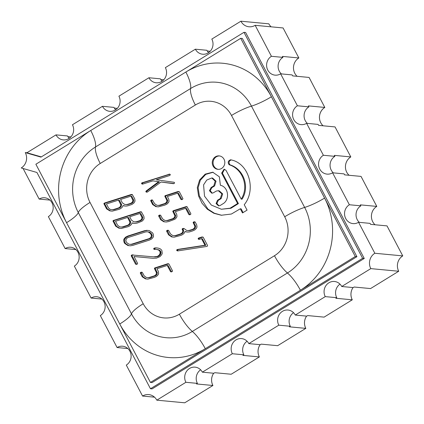 <?xml version="1.0" encoding="UTF-8"?>
<svg xmlns="http://www.w3.org/2000/svg" width="424" height="424" viewBox="0 0 424 424"><rect width="100%" height="100%" fill="white"/><g stroke="black" fill="none" stroke-linecap="round" stroke-linejoin="round"><path stroke-width="0.64" d="M281.366 73.898A10.128 9.423 -84.6 0 1 282.919 57.378L271.424 56.297A10.128 9.423 -84.6 0 0 266.791 67.252A10.128 9.423 -84.6 0 0 275.075 75.149A10.128 9.423 -84.6 0 0 280.63 73.829L297.404 105.783A10.128 9.423 -84.6 0 0 292.772 116.738A10.128 9.423 -84.6 0 0 301.056 124.63A10.128 9.423 -84.6 0 0 306.61 123.315L323.385 155.269A10.128 9.423 -84.6 0 0 318.753 166.224A10.128 9.423 -84.6 0 0 327.036 174.116A10.128 9.423 -84.6 0 0 332.591 172.801L349.365 204.75A10.128 9.423 -84.6 0 0 344.733 215.705A10.128 9.423 -84.6 0 0 353.017 223.602A10.128 9.423 -84.6 0 0 358.572 222.287L374.832 253.261A11.252 10.473 95.4 0 0 370.804 268.625L341.723 286.502A10.128 9.423 -84.6 0 0 334.441 281.478A10.128 9.423 -84.6 0 0 325.611 286.121A10.128 9.423 -84.6 0 0 325.261 296.62L295.268 315.059A10.128 9.423 -84.6 0 0 287.986 310.034A10.128 9.423 -84.6 0 0 279.156 314.677A10.128 9.423 -84.6 0 0 278.806 325.176L248.814 343.615A10.128 9.423 -84.6 0 0 241.532 338.591A10.128 9.423 -84.6 0 0 232.702 343.233A10.128 9.423 -84.6 0 0 232.352 353.733L202.359 372.171A10.128 9.423 -84.6 0 0 195.077 367.147A10.128 9.423 -84.6 0 0 186.247 371.795A10.128 9.423 -84.6 0 0 185.898 382.294L156.816 400.171A11.252 10.473 95.4 0 0 148.729 394.585A11.252 10.473 95.4 0 0 142.559 396.048L126.294 365.075A10.128 9.423 -84.6 0 0 130.926 354.114A10.128 9.423 -84.6 0 0 122.642 346.223A10.128 9.423 -84.6 0 0 117.093 347.537L100.318 315.589A10.128 9.423 -84.6 0 0 104.945 304.633A10.128 9.423 -84.6 0 0 96.661 296.736A10.128 9.423 -84.6 0 0 91.112 298.051L74.338 266.102A10.128 9.423 -84.6 0 0 78.965 255.147A10.128 9.423 -84.6 0 0 70.681 247.25A10.128 9.423 -84.6 0 0 65.132 248.57L48.357 216.616A10.128 9.423 -84.6 0 0 52.984 205.661A10.128 9.423 -84.6 0 0 44.706 197.769A10.128 9.423 -84.6 0 0 39.151 199.084L23.087 168.482M271.424 56.297L255.163 25.318A11.252 10.473 95.4 0 1 248.989 26.781A11.252 10.473 95.4 0 1 240.901 21.2L211.82 39.077A10.128 9.423 -84.6 0 1 211.475 49.576A10.128 9.423 -84.6 0 1 202.64 54.219A10.128 9.423 -84.6 0 1 195.363 49.195L165.365 67.633A10.128 9.423 -84.6 0 1 165.021 78.133A10.128 9.423 -84.6 0 1 156.186 82.775A10.128 9.423 -84.6 0 1 148.909 77.751L118.911 96.19A10.128 9.423 -84.6 0 1 118.566 106.689A10.128 9.423 -84.6 0 1 109.731 111.332A10.128 9.423 -84.6 0 1 102.454 106.313L72.456 124.751A10.128 9.423 -84.6 0 1 72.112 135.251A10.128 9.423 -84.6 0 1 63.277 139.893A10.128 9.423 -84.6 0 1 56 134.869L26.919 152.746L25.276 152.587A11.252 10.473 95.4 0 1 21.242 167.952L36.93 172.483L150.462 388.734L362.621 258.317L243.97 32.325L40.958 157.119L25.276 152.587M56 134.869L67.496 135.95A10.128 9.423 -84.6 0 0 69.223 138.319M148.909 77.751L160.404 78.838A10.128 9.423 -84.6 0 0 162.132 81.201M102.454 106.313L113.95 107.394A10.128 9.423 -84.6 0 0 115.678 109.763M293.535 312.689A10.128 9.423 -84.6 0 0 290.308 326.263L278.806 325.176M248.814 343.615L260.31 344.701L261.226 344.14L277.651 345.687L305.815 328.372L289.391 326.825L290.308 326.263M295.268 315.059L306.764 316.14L307.681 315.578L324.106 317.126L352.27 299.816A11.252 10.473 95.4 0 1 353.033 287.567A11.252 10.473 -84.6 0 0 352.27 299.816L348.613 302.063L352.286 299.816A11.252 10.473 -84.6 0 1 353.049 287.567M339.995 284.133A10.128 9.423 -84.6 0 0 336.762 297.701L325.261 296.62M352.286 299.816L335.845 298.268L336.762 297.701M341.723 286.502L353.219 287.583L354.135 287.022L370.56 288.569L398.724 271.254L370.804 268.625M247.081 341.246A10.128 9.423 -84.6 0 0 243.848 354.819L232.352 353.733M202.359 372.171L213.855 373.258L214.772 372.696L231.197 374.244L259.361 356.929L242.936 355.381L243.848 354.819M200.626 369.808A10.128 9.423 -84.6 0 0 197.393 383.376L185.898 382.294M156.816 400.171L184.742 402.8L212.906 385.485L196.482 383.937L197.393 383.376M306.61 123.315L318.106 124.396L318.62 125.372L335.045 126.919L350.796 156.922A11.252 10.473 -84.6 0 0 349.063 175.276A11.252 10.473 95.4 0 1 350.796 156.922L334.372 155.375L334.881 156.35A10.128 9.423 -84.6 0 0 333.328 172.87M359.303 222.356A10.128 9.423 -84.6 0 1 360.861 205.836L360.352 204.861L376.777 206.409L361.025 176.405L344.601 174.858L344.087 173.882L332.591 172.801M398.724 271.254A11.252 10.473 95.4 0 1 402.758 255.895L387.006 225.891L370.581 224.344L370.067 223.369L358.572 222.287M280.63 73.829L292.125 74.915L292.639 75.885L309.064 77.438L324.816 107.436A11.252 10.473 -84.6 0 0 323.088 125.796A11.252 10.473 95.4 0 1 324.816 107.436L308.391 105.889L308.9 106.864A10.128 9.423 -84.6 0 0 307.347 123.384M282.919 57.378L282.411 56.408L298.835 57.956L283.084 27.952L255.163 25.318M195.363 49.195L206.859 50.281A10.128 9.423 -84.6 0 0 208.592 52.645M271.127 26.823A11.252 10.473 95.4 0 1 268.827 23.829L240.901 21.2M207.257 50.965L210.214 51.246M114.342 108.078L117.305 108.359M67.888 136.634L70.85 136.915M160.797 79.521L163.759 79.802M49.91 200.096L39.151 199.084M75.891 249.582L65.132 248.57M127.852 348.555L117.093 347.537M154.516 397.177L142.559 396.048M101.871 299.068L91.112 298.051M308.9 106.864L297.404 105.783M402.758 255.895L374.832 253.261M360.861 205.836L349.365 204.75M334.881 156.35L323.385 155.269M305.831 328.372L305.815 328.372A11.252 10.473 95.4 0 1 306.579 316.124A11.252 10.473 -84.6 0 0 305.815 328.372L302.158 330.619L305.831 328.372A11.252 10.473 -84.6 0 1 306.594 316.124M259.377 356.929L259.361 356.929A11.252 10.473 95.4 0 1 260.124 344.68A11.252 10.473 -84.6 0 0 259.361 356.929L255.72 359.181L259.377 356.929A11.252 10.473 -84.6 0 1 260.14 344.686M212.922 385.485L212.906 385.485A11.252 10.473 95.4 0 1 213.669 373.237A11.252 10.473 -84.6 0 0 212.906 385.485L209.265 387.737L212.922 385.485A11.252 10.473 -84.6 0 1 213.685 373.242M375.044 224.762A11.252 10.473 95.4 0 1 376.777 206.409A11.252 10.473 -84.6 0 0 375.044 224.762A11.252 10.473 -84.6 0 1 376.793 206.409L374.747 202.513L376.793 206.409M297.107 76.309A11.252 10.473 95.4 0 1 298.835 57.956A11.252 10.473 -84.6 0 0 297.107 76.309A11.252 10.473 -84.6 0 1 298.851 57.956L296.789 54.055L298.851 57.956M311.126 81.334L309.08 77.438L311.115 81.339M374.217 286.322L370.56 288.569L374.217 286.322M281.308 343.435L277.651 345.687L281.308 343.435M361.025 176.405L363.077 180.311L361.041 176.405M350.812 156.922A11.252 10.473 -84.6 0 0 349.084 175.282M389.068 229.787L387.006 225.891L389.052 229.797M335.045 126.919L337.106 130.82L335.045 126.919M324.832 107.442A11.252 10.473 -84.6 0 0 323.104 125.796M327.763 314.878L324.106 317.126L327.763 314.878M234.854 371.996L231.197 374.244L234.854 371.996M150.462 388.734L152.105 388.893L364.264 258.47L245.613 32.478L243.97 32.325M364.264 258.47L362.621 258.317M41.314 156.901L26.919 152.746M124.571 204.363A7.012 6.524 -84.6 0 0 125.435 204.506A7.012 6.524 -84.6 0 0 127.91 204.23L129.967 203.573A5.024 4.675 -84.6 0 0 132.474 201.866L132.908 200.298L130.889 196.179L120.58 199.466L122.356 202.842L124.571 204.363M110.097 209.308L110.68 209.504A6.641 6.18 -84.6 0 0 111.592 209.663A6.641 6.18 -84.6 0 0 113.982 209.387L118.01 208.105A4.616 4.298 -84.6 0 0 120.368 206.398L120.814 204.771L118.497 200.128L106.435 203.971L108.539 207.983L110.097 209.308M129.675 216.781L131.451 220.162L133.666 221.683A7.012 6.524 -84.6 0 0 134.525 221.826A7.012 6.524 -84.6 0 0 137.005 221.545L139.061 220.893A5.024 4.675 -84.6 0 0 141.563 219.187L142.003 217.618L139.984 213.5L129.675 216.781M117.633 225.303L119.769 226.824A6.641 6.18 -84.6 0 0 120.686 226.983A6.641 6.18 -84.6 0 0 123.071 226.708L127.099 225.425A4.616 4.298 -84.6 0 0 129.463 223.718L129.908 222.091L127.592 217.448L115.524 221.291L117.633 225.303M126.023 241.282L126.728 242.623L128.88 244.139A6.768 6.296 -84.6 0 0 129.781 244.293A6.768 6.296 -84.6 0 0 132.214 244.012L148.517 238.818A4.865 4.526 -84.6 0 0 150.981 237.111L151.41 235.521L151.183 234.832L150.483 233.497L148.294 231.981A6.927 6.445 -84.6 0 0 147.451 231.843A6.927 6.445 -84.6 0 0 145.003 232.119L128.695 237.313A4.77 4.436 -84.6 0 0 126.257 239.03L125.817 240.652L126.023 241.282M244.229 204.713C256.562 189.888 248.877 162.747 230.502 159.811C227.99 160.887 227.55 162.54 229.183 164.772C242.608 168.784 249.296 186.571 241.219 199.121L225.992 170.294L224.1 169.187L221.641 173.103L237.594 203.531L230.121 208.189L221.37 209.239L211.332 205.068L204.516 196.164L203.584 184.848L206.737 180.067L211.777 177.979L215.217 181.138L213.781 185.882L211.088 187.546L209.424 190.731L211.783 193.185L213.267 192.862L216.32 191.049L218.349 190.721L221.842 193.832L220.316 198.517L217.496 200.25L216.07 203.531L218.524 205.852L220.104 205.534L223.708 203.319C230.11 198.596 228.091 186.756 220.374 185.277L219.346 176.792L212.742 172.208L205.195 174.132L199.609 179.993L197.303 187.578L198.58 195.989L202.036 203.255L207.309 209.202L213.871 213.283L221.328 215.254L231.419 214.019L240.307 208.778L242.491 212.938L247.07 210.124L244.229 204.713M169.558 174.153L141.855 182.898L141.727 183.799L142.665 184.101L152.894 180.873L158.64 181.7L146.169 190.964L145.962 191.849L146.974 192.167L147.663 191.897L161.019 182.018L174.089 183.56L174.614 182.845L174.094 182.267L156.334 179.781L169.791 175.488L170.369 174.624L169.558 174.153M152.894 180.873L159.461 181.774L146.99 191.044L146.704 191.812L145.882 191.733L147.096 192.141M131.281 255.926L135.5 263.972L136.581 264.375L137.35 264.041L137.614 263.378L134.026 256.531L152.879 258.285L156.498 258.121L160.018 256.594L161.703 254.676L162.238 253.367L161.904 250.611A5.067 4.717 -84.6 0 0 159.488 248.522A11.633 10.823 -84.6 0 0 156.933 247.939A11.633 10.823 -84.6 0 0 154.808 247.966L153.711 248.756L153.981 249.264L154.771 249.45A8.878 8.257 95.4 0 1 156.233 249.45A8.878 8.257 95.4 0 1 158.163 249.89A3.768 3.509 95.4 0 1 159.864 251.363L160.166 252.821L159.71 254.299A5.199 4.839 95.4 0 1 156.801 256.52L153.435 256.833L131.875 254.978L131.281 255.926L132.103 256.006L136.671 264.359M152.645 204.543L155.82 206.605L158.258 206.859L164.798 205.121L166.966 204.087L168.466 202.577L169.043 201.336L168.768 199.179L167.353 196.482L177.661 193.201L180.852 199.269L182.373 199.508L182.945 198.639L179.394 191.865L178.011 191.526L165.074 195.729L164.92 196.476L166.918 200.531L166.51 202.105A4.781 4.447 95.4 0 1 164.077 203.785L160.049 205.068A6.805 6.328 95.4 0 1 157.627 205.343A6.805 6.328 95.4 0 1 156.779 205.2L154.622 203.684L152.391 199.98L151.304 200.038L150.695 200.674L152.645 204.543L153.467 204.622L156.642 206.679L158.285 206.854M168.005 220.22A6.805 6.328 95.4 0 1 165.583 220.501A6.805 6.328 95.4 0 1 164.735 220.358L162.578 218.837L160.638 215.27L159.26 215.196L158.682 216.028L160.601 219.696L163.775 221.757L166.213 222.012L168.688 221.567L174.921 219.24L176.421 217.729L176.999 216.489L176.723 214.332L175.308 211.64L185.622 208.354L188.807 214.427L189.459 214.788L190.636 214.454L190.869 213.722L187 206.663L185.966 206.679L173.554 210.633L172.791 211.375L174.874 215.689L174.465 217.258A4.781 4.447 95.4 0 1 172.033 218.938L168.005 220.22L168.826 220.3A6.805 6.328 95.4 0 1 166.404 220.575L165.583 220.501M160.447 215.18L158.751 215.556L159.572 215.636L161.422 219.775L164.597 221.837L166.245 222.006M154.394 277.376L156.562 276.342L158.067 274.832L158.64 273.597L158.369 271.434L156.954 268.742L167.263 265.456L170.565 271.673L171.508 271.895L172.446 271.344L172.515 270.825L168.996 264.126L168.646 263.765L167.613 263.781L154.675 267.989L154.516 268.737L156.514 272.791L156.106 274.36A4.781 4.447 95.4 0 1 153.679 276.045L149.651 277.328A6.805 6.328 95.4 0 1 147.223 277.603A6.805 6.328 95.4 0 1 146.381 277.46L144.218 275.945L142.416 272.521L141.388 272.192L140.567 272.494L140.323 273.13L142.247 276.803L145.416 278.86L147.854 279.119L154.394 277.376M142.088 272.282L140.397 272.659L141.219 272.738L143.068 276.877L146.238 278.939L147.886 279.114M131.949 204.426L133.92 203.032L135.028 201.093L134.758 198.909L132.272 194.489L131.249 194.499L104.67 202.969L103.912 203.706L106.572 208.847L109.742 210.839L112.212 211.152L118.72 209.445A8.57 7.977 -84.6 0 0 121.556 207.855A4.15 3.858 -84.6 0 0 123.002 205.598A10.303 9.588 -84.6 0 0 124.974 206.011A10.303 9.588 -84.6 0 0 125.769 206.053A10.939 10.176 -84.6 0 0 128.62 205.566L131.949 204.426M141.367 211.809L140.344 211.82L113.245 220.533L113.091 221.28L115.662 226.167L118.837 228.16L121.306 228.467L127.81 226.761A8.57 7.977 -84.6 0 0 130.65 225.176A4.15 3.858 -84.6 0 0 132.092 222.918A10.303 9.588 -84.6 0 0 134.069 223.331A10.303 9.588 -84.6 0 0 134.858 223.374A10.939 10.176 -84.6 0 0 137.71 222.886L142.029 221.196L143.54 219.674L144.123 218.413L143.847 216.229L141.367 211.809M151.458 239.099L152.969 237.573L153.541 236.332L153.265 234.17L152.566 232.829L149.227 230.566L146.778 230.327L144.324 230.767L127.963 235.977L125.753 237.048L124.258 238.606L123.697 239.883L123.941 241.945L124.757 243.487L127.947 245.56L130.396 245.809L132.892 245.358L149.248 240.148L151.458 239.099M168.598 230.423L167.215 230.349L166.712 230.704L166.685 231.292L168.54 234.822L171.709 236.926L174.137 237.18L180.688 235.437A8.151 7.584 -84.6 0 0 183.571 233.788A4.102 3.816 -84.6 0 0 184.938 231.552A11.363 10.574 -84.6 0 0 187.064 231.992A11.363 10.574 -84.6 0 0 187.7 232.034L189.496 231.912L192.655 230.905L194.902 229.845L196.434 228.319L197.006 227.094L196.715 224.853L195.141 221.969L193.418 222.097L193.18 222.727L194.876 226.257L194.446 227.852A4.982 4.638 95.4 0 1 191.945 229.564L189.878 230.221A6.975 6.487 95.4 0 1 187.392 230.508A6.975 6.487 95.4 0 1 186.539 230.364L184.154 228.6L182.771 228.525L182.166 229.156L182.834 230.863L182.415 232.421A4.839 4.505 95.4 0 1 179.977 234.101L175.955 235.378A6.779 6.307 95.4 0 1 173.538 235.654A6.779 6.307 95.4 0 1 172.69 235.511L170.528 233.979L168.598 230.423M183.958 228.51L182.262 228.886L183.083 228.965L183.65 230.937L183.237 232.5A4.839 4.505 95.4 0 1 180.799 234.175L176.776 235.458A6.779 6.307 95.4 0 1 174.359 235.733L173.538 235.654M168.402 230.333L166.712 230.714L167.533 230.788L169.362 234.901L172.531 237.005L174.163 237.175M207.511 245.417L203.266 237.334L201.898 236.984L198.692 238.012L198.209 238.913L199.216 239.369L201.532 238.664L204.983 245.236L177.661 249.434L176.824 249.837L176.728 250.404L177.879 250.897L206.594 246.482L207.442 246.1L207.511 245.417M221.604 168.455A6.752 6.28 -84.6 0 0 224.688 161.152A6.752 6.28 -84.6 0 0 219.171 155.889A6.752 6.28 -84.6 0 0 212.281 162.021A6.752 6.28 -84.6 0 0 217.904 169.335A6.752 6.28 -84.6 0 0 221.604 168.455M219.579 155.942A6.752 6.28 -84.6 0 0 213.102 162.101A6.752 6.28 -84.6 0 0 218.312 169.356M177.667 250.891L177.37 250.865M177.788 250.897L177.184 250.838M201.532 238.664L202.354 238.744L205.804 245.311L178.202 249.566L177.555 250.086L177.963 250.886M177.587 250.579L176.766 250.505M177.55 250.483L176.728 250.404M177.524 250.266L176.702 250.187M177.555 250.086L176.734 250.006M177.582 250.017L176.76 249.937M177.645 249.916L176.824 249.837M177.842 249.736L177.02 249.657M178.085 249.609L177.264 249.529M178.202 249.566L177.38 249.492M178.483 249.513L177.661 249.434M205.804 245.311L204.983 245.236M199.333 239.343L198.538 239.269M202.995 237.058L199.238 238.24L199.015 238.924L199.354 239.337M199.121 239.141L198.299 239.062M198.209 238.913L199.031 238.993L198.22 238.94M199.015 238.924L198.194 238.85M199.01 238.807L198.188 238.728M199.02 238.601L198.199 238.527M199.036 238.468L198.215 238.389M199.084 238.394L198.262 238.315M199.238 238.24L198.416 238.166M199.513 238.092L198.692 238.012M199.704 238.023L198.883 237.944M202.72 237.058L201.898 236.984M176.776 235.458L175.955 235.378M180.799 234.175L179.977 234.101M183.237 232.5L182.415 232.421M183.65 230.937L182.834 230.863M183.412 230.211L182.59 230.137M183.057 229.543L182.235 229.464M183.014 229.432L182.193 229.358M182.988 229.236L182.166 229.156M183.03 229.061L182.209 228.981M183.253 228.801L182.431 228.722M183.592 228.6L182.771 228.525M183.751 228.541L182.929 228.467M183.831 228.52L183.009 228.446M183.894 228.478L183.253 228.419M194.945 221.879L193.975 222.605L195.697 226.337L195.268 227.927A4.982 4.638 95.4 0 1 192.766 229.644L190.699 230.301A6.975 6.487 95.4 0 1 188.214 230.582L187.392 230.508M192.766 229.644L191.945 229.564M195.268 227.927L194.446 227.852M195.697 226.337L194.876 226.257M195.453 225.595L194.632 225.52M194.044 222.918L193.222 222.839M194.001 222.807L193.18 222.727M193.975 222.605L193.153 222.531M194.017 222.43L193.196 222.351M194.07 222.335L193.249 222.261M194.075 222.33L193.254 222.25M194.24 222.171L193.418 222.097M194.579 221.975L193.757 221.895M194.738 221.916L193.916 221.837M194.817 221.895L193.996 221.816M194.881 221.853L194.24 221.789M187.477 232.023A11.363 10.574 -84.6 0 1 185.76 231.631L184.938 231.552M172.531 237.005L171.709 236.926M169.362 234.901L168.54 234.822M169.261 234.721L168.439 234.642M167.507 231.372L166.685 231.292M167.459 231.26L166.637 231.181M167.432 231.059L166.611 230.985M167.48 230.884L166.659 230.804M167.697 230.624L166.876 230.55M168.037 230.428L167.215 230.349M168.196 230.37L167.374 230.29M168.275 230.349L167.453 230.269M168.339 230.306L167.697 230.243M147.589 230.407L145.146 230.847L128.785 236.057L126.575 237.122L125.08 238.68L124.518 239.958L124.762 242.024L125.578 243.567L124.757 243.487M125.462 243.36L124.64 243.286M145.146 230.847L144.324 230.767M128.785 236.057L127.963 235.977M126.575 237.122L125.753 237.048M125.08 238.68L124.258 238.606M124.518 239.958L123.697 239.883M124.762 242.024L123.941 241.945M125.578 243.567L128.769 245.639L127.947 245.56M128.769 245.639L130.422 245.809M129.781 244.293L130.603 244.372A6.768 6.296 -84.6 0 0 133.035 244.092L132.214 244.012M133.035 244.092L149.338 238.898L148.517 238.818M149.338 238.898A4.865 4.526 -84.6 0 0 151.803 237.191L150.981 237.111M151.803 237.191L152.232 235.601L151.41 235.521M152.232 235.601L152.004 234.907L151.183 234.832M152.004 234.907L151.304 233.571L150.483 233.497M151.304 233.571L149.752 232.262L148.93 232.182M149.752 232.262L148.294 231.981M149.116 232.061A6.927 6.445 -84.6 0 0 148.273 231.917L147.451 231.843M141.452 211.894L114.581 220.363L113.839 220.92L113.017 220.84M114.067 220.613L113.245 220.533M113.839 220.92L113.007 221.026M114.581 220.363L113.759 220.284M113.823 221.1L113.913 221.36L113.091 221.28M113.913 221.36L116.483 226.241L115.662 226.167M116.372 226.045L115.551 225.966M141.166 211.899L140.344 211.82M116.483 226.241L119.653 228.239L118.837 228.16M119.653 228.239L121.391 228.457M134.477 223.363A10.303 9.588 -84.6 0 1 132.913 222.998L132.092 222.918M120.686 226.983L121.508 227.063A6.641 6.18 -84.6 0 0 123.893 226.787L123.071 226.708M123.893 226.787L127.921 225.504L127.099 225.425M127.921 225.504A4.616 4.298 -84.6 0 0 130.285 223.798L129.463 223.718M130.285 223.798L130.73 222.165L129.908 222.091M130.73 222.165L130.518 221.535L129.696 221.461M130.518 221.535L128.414 217.523L127.592 217.448M134.525 221.826L135.346 221.906A7.012 6.524 -84.6 0 0 137.827 221.625L139.883 220.973L139.061 220.893M139.883 220.973A5.024 4.675 -84.6 0 0 142.385 219.266L141.563 219.187M142.385 219.266L142.824 217.692L142.003 217.618M142.824 217.692L142.581 216.956L141.759 216.876M142.581 216.956L140.805 213.574L139.984 213.5M132.357 194.574L105.491 203.043L104.744 203.6L103.922 203.52M104.972 203.292L104.15 203.213M104.744 203.6L103.912 203.706M105.491 203.043L104.67 202.969M104.733 203.785L104.818 204.039L103.997 203.96M104.818 204.039L107.394 208.921L106.572 208.847M107.277 208.725L106.456 208.645M132.071 194.579L131.249 194.499M107.394 208.921L110.563 210.919L109.742 210.839M110.563 210.919L112.296 211.136M125.387 206.043A10.303 9.588 -84.6 0 1 123.824 205.677L123.002 205.598M111.592 209.663L112.413 209.742A6.641 6.18 -84.6 0 0 114.803 209.467L113.982 209.387M114.803 209.467L118.831 208.184L118.01 208.105M118.831 208.184A4.616 4.298 -84.6 0 0 121.19 206.477L120.368 206.398M121.19 206.477L121.635 204.845L120.814 204.771M121.635 204.845L121.423 204.214L120.607 204.14M121.423 204.214L119.319 200.202L118.497 200.128M125.435 204.506L126.257 204.585A7.012 6.524 -84.6 0 0 128.732 204.304L130.788 203.653L129.967 203.573M130.788 203.653A5.024 4.675 -84.6 0 0 133.295 201.946L132.474 201.866M133.295 201.946L133.73 200.372L132.908 200.298M133.73 200.372L133.486 199.635L132.664 199.561M133.486 199.635L131.71 196.259L130.889 196.179M146.238 278.939L145.416 278.86M143.068 276.877L142.247 276.803M142.957 276.681L142.135 276.607M141.192 273.321L140.371 273.241M141.144 273.21L140.323 273.13M141.118 273.008L140.296 272.934M141.166 272.833L140.344 272.754M141.388 272.574L140.567 272.494M141.722 272.378L140.906 272.298M141.881 272.319L141.059 272.24M141.966 272.298L141.144 272.219M142.029 272.256L141.388 272.192M168.731 263.855L155.497 268.063L155.338 268.811L157.336 272.871L156.928 274.439A4.781 4.447 95.4 0 1 154.495 276.119L150.472 277.402A6.805 6.328 95.4 0 1 148.045 277.678L147.223 277.603M154.495 276.119L153.679 276.045M156.928 274.439L156.106 274.36M157.336 272.871L156.514 272.791M157.103 272.176L156.286 272.097M155.338 268.811L154.516 268.737M155.253 268.556L154.431 268.482M155.263 268.376L154.442 268.297M155.497 268.063L154.675 267.989M156.021 267.814L155.2 267.735M168.434 263.861L167.613 263.781M171.492 271.895L170.835 271.832M167.263 265.456L168.084 265.535L171.598 271.874M171.386 271.747L170.565 271.673M171.275 271.604L170.453 271.53M171.248 271.567L170.432 271.487M187.09 206.753L173.851 210.961L173.697 211.709L175.695 215.763L175.287 217.337A4.781 4.447 95.4 0 1 172.854 219.017L168.826 220.3M172.854 219.017L172.033 218.938M175.287 217.337L174.465 217.258M175.695 215.763L174.874 215.689M175.462 215.074L174.64 214.994M173.697 211.709L172.875 211.634M173.612 211.454L172.791 211.375M173.623 211.269L172.801 211.194M173.851 210.961L173.029 210.882M174.375 210.712L173.554 210.633M186.788 206.758L185.966 206.679M189.846 214.793L189.189 214.73M185.622 208.354L186.443 208.433L189.957 214.772M189.745 214.645L188.924 214.565M189.629 214.502L188.807 214.427M189.608 214.464L188.786 214.385M164.597 221.837L163.775 221.757M161.422 219.775L160.601 219.696M161.311 219.579L160.495 219.5M159.546 216.214L158.724 216.139M159.498 216.108L158.682 216.028M159.477 215.906L158.656 215.827M159.519 215.726L158.698 215.652M159.742 215.472L158.921 215.392M160.081 215.27L159.26 215.196M160.24 215.212L159.419 215.138M160.32 215.191L159.498 215.116M160.383 215.148L159.742 215.09M152.492 200.027L151.622 200.472L151.543 200.95L153.467 204.622M153.356 204.426L152.534 204.347M151.591 201.061L150.769 200.981M151.543 200.95L150.721 200.875M151.516 200.753L150.695 200.674M151.564 200.573L150.743 200.494M151.617 200.478L150.796 200.404M151.622 200.472L150.801 200.393M151.787 200.314L150.965 200.239M152.126 200.117L151.304 200.038M152.28 200.059L151.458 199.98M152.364 200.038L151.543 199.958M152.428 199.996L151.787 199.937M179.135 191.6L165.895 195.809L165.742 196.556L167.74 200.61L167.332 202.179A4.781 4.447 95.4 0 1 164.899 203.864L160.871 205.147A6.805 6.328 95.4 0 1 158.449 205.423L157.627 205.343M164.899 203.864L164.077 203.785M167.332 202.179L166.51 202.105M167.74 200.61L166.918 200.531M167.507 199.916L166.685 199.842M165.742 196.556L164.92 196.476M165.652 196.301L164.835 196.222M165.667 196.116L164.846 196.036M165.895 195.809L165.074 195.729M166.42 195.554L165.599 195.48M178.833 191.6L178.011 191.526M181.891 199.635L181.233 199.572M177.661 193.201L178.483 193.275L181.997 199.619M181.785 199.492L180.963 199.413M181.673 199.349L180.852 199.269M181.652 199.307L180.831 199.232M156.642 206.679L155.82 206.605M133.385 254.935L131.339 255.386M132.182 255.434L131.361 255.354M132.346 255.269L131.525 255.19M132.696 255.057L131.875 254.978M132.86 254.994L132.039 254.919M133.131 254.935L132.309 254.856M156.233 249.45L157.055 249.529A8.878 8.257 95.4 0 1 158.984 249.964A3.768 3.509 95.4 0 1 160.685 251.443L160.988 252.9L160.532 254.379A5.199 4.839 95.4 0 1 157.622 256.594L153.435 256.833M155.2 256.939L154.378 256.865M156.021 256.918L155.2 256.838M156.832 256.801L156.011 256.721M160.532 254.379L159.71 254.299M160.797 253.806L159.975 253.727M160.972 253.054L160.15 252.974M160.988 252.9L160.166 252.821M160.977 252.386L160.155 252.307M160.791 251.665L159.97 251.586M160.685 251.443L159.864 251.363M158.984 249.964L158.163 249.89M154.781 249.45L154.198 249.397M154.839 249.445L154.161 249.381M157.341 247.987A11.633 10.823 -84.6 0 0 155.629 248.04L154.617 248.559L154.951 249.434M154.802 249.339L153.981 249.264M154.617 249.158L153.795 249.084M154.596 249.137L153.774 249.063M154.553 249.036L153.732 248.957M154.532 248.83L153.711 248.756M154.575 248.649L153.753 248.57M154.617 248.559L153.795 248.485M154.696 248.448L153.875 248.374M154.924 248.257L154.103 248.178M155.157 248.146L154.336 248.072M155.237 248.119L154.416 248.045M155.629 248.04L154.808 247.966M136.576 264.375L135.908 264.311M136.459 264.226L135.638 264.152M136.348 264.088L135.526 264.009M136.321 264.046L135.5 263.972M132.161 255.465L132.103 256.006M132.071 255.932L131.249 255.858M132.055 255.778L131.233 255.698M132.097 255.598L131.276 255.518M161.019 182.018L173.527 183.698M146.852 192.162L146.418 192.12M147.038 192.12L146.216 192.04M146.784 191.924L145.962 191.849M146.662 191.463L145.84 191.383M146.99 191.044L146.169 190.964M159.461 181.774L158.64 181.7M142.761 184.08L141.976 184.005M169.939 174.238L142.952 182.823L142.469 183.205L142.787 184.074M142.549 183.873L141.727 183.799M142.469 183.751L141.648 183.672M142.459 183.725L141.637 183.65M142.443 183.661L141.621 183.581M142.438 183.539L141.616 183.465M142.453 183.338L141.632 183.258M142.469 183.205L141.648 183.126M142.517 183.126L141.696 183.046M142.676 182.977L141.855 182.898M142.952 182.823L142.13 182.749M143.142 182.755L142.321 182.675M169.775 174.269L168.953 174.195M169.865 174.216L169.16 174.147M240.307 208.778L241.129 208.857L243.079 212.572M213.15 172.255L205.757 174.381L200.324 180.253L198.119 187.752L199.397 196.052L207.956 209.133L214.39 213.23L221.736 215.286M218.349 190.721L219.171 190.795L222.664 193.911L221.137 198.596L218.318 200.329L217.496 200.25M218.318 200.329L216.86 203.382L218.938 205.852M221.137 198.596L220.316 198.517M211.777 177.979L212.594 178.059L216.039 181.212L214.602 185.961L211.91 187.62L211.088 187.546M211.91 187.62L210.23 190.567L212.201 193.185M214.602 185.961L213.781 185.882M224.513 169.271L222.462 173.178L238.415 203.61L237.594 203.531M238.415 203.61L230.942 208.269L221.37 209.239M222.462 173.178L221.641 173.103M231.324 159.89C228.812 160.966 228.372 162.62 230.004 164.851C243.429 168.863 250.118 186.65 242.04 199.201L241.219 199.121M230.004 164.851L229.183 164.772M195.353 105.014A22.509 6.758 58.4 0 1 190.599 88.526A22.509 6.758 -121.6 0 0 185.85 72.043A67.522 62.821 -84.6 0 1 271.402 96.762A22.509 4.733 -27.7 0 1 251.459 106.111A48.029 44.69 -84.6 0 0 190.599 88.526L95.495 146.99A48.029 44.69 -84.6 0 0 78.292 212.557L131.482 313.866A48.029 44.69 -84.6 0 0 192.337 331.446L287.44 272.982A22.509 6.758 58.4 0 1 300.404 290.244A67.522 62.821 -84.6 0 0 324.588 198.066L240.715 38.314L35.876 164.236L150.435 382.437L355.275 256.515L324.588 198.066A22.509 4.733 -27.7 0 1 304.644 207.416L251.459 106.111A22.509 4.733 152.3 0 0 231.509 115.46A28.535 26.553 -84.6 0 0 195.353 105.014L100.25 163.478A28.535 26.553 -84.6 0 0 90.026 202.434L143.217 303.743A28.535 26.553 -84.6 0 0 179.373 314.189L274.476 255.725A28.535 26.553 -84.6 0 0 284.7 216.765L231.509 115.46M150.435 382.437L152.078 382.591L356.918 256.668L242.358 38.467L240.715 38.314M356.918 256.668L355.275 256.515M190.699 230.301L189.878 230.221M137.827 221.625L137.005 221.545M128.732 204.304L127.91 204.23M150.472 277.402L149.651 277.328M160.871 205.147L160.049 205.068M157.622 256.594L156.801 256.52M274.476 255.725A22.509 6.758 -121.6 0 0 287.44 272.982A48.029 44.69 -84.6 0 0 304.644 207.416A22.509 4.733 152.3 0 0 284.7 216.765M90.026 202.434A22.509 4.733 -27.7 0 0 78.292 212.557A22.509 4.733 152.3 0 1 66.563 222.679A67.522 62.821 -84.6 0 1 90.741 130.507A22.509 6.758 -121.6 0 1 95.495 146.99A22.509 6.758 58.4 0 0 100.25 163.478M179.373 314.189A22.509 6.758 -121.6 0 0 192.337 331.446A22.509 6.758 58.4 0 1 205.301 348.708A67.522 62.821 -84.6 0 1 119.748 323.989A22.509 4.733 152.3 0 0 131.482 313.866A22.509 4.733 -27.7 0 1 143.217 303.743"/></g></svg>
